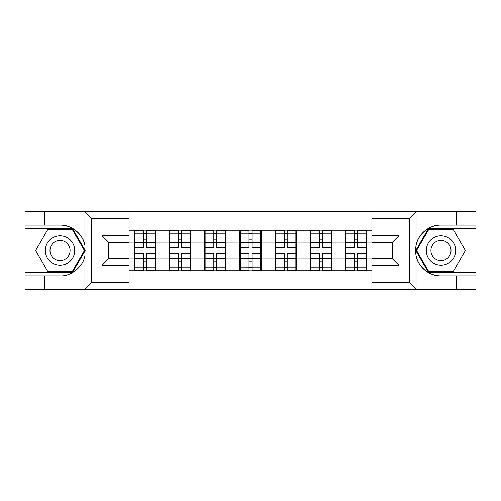 <?xml version="1.0" encoding="UTF-8"?>
<svg xmlns="http://www.w3.org/2000/svg" width="501" height="501" viewBox="0 0 501 501"><rect width="100%" height="100%" fill="white"/><g stroke="black" fill="none" stroke-linecap="round" stroke-linejoin="round"><path stroke-width="0.75" d="M408.697 289.202L475.95 289.202L475.95 228.725L428.399 228.725L415.824 250.5L428.399 272.275L475.95 272.275M129.089 289.202L371.911 289.202L371.911 258.51L392.227 258.51L392.227 242.49L371.911 242.49L371.911 211.798L129.089 211.798L129.089 242.49L108.773 242.49L108.773 258.51L129.089 258.51L129.089 289.202L84.537 289.202L91.514 282.432L129.089 282.432M84.537 289.202L25.05 289.202L25.05 275.888L44.457 275.888L44.457 289.202L92.303 289.202M366.838 248.809L366.269 248.809M345.959 248.809L345.396 248.809M345.396 252.191L345.959 252.191M366.269 252.191L366.838 252.191M331.631 248.809L331.067 248.809M310.758 248.809L310.194 248.809M310.194 252.191L310.758 252.191M331.067 252.191L331.631 252.191M296.423 248.809L295.859 248.809M275.55 248.809L274.986 248.809M274.986 252.191L275.55 252.191M295.859 252.191L296.423 252.191M261.221 248.809L260.658 248.809M240.342 248.809L239.779 248.809M239.779 252.191L240.342 252.191M260.658 252.191L261.221 252.191M226.014 248.809L225.45 248.809M205.141 248.809L204.577 248.809M204.577 252.191L205.141 252.191M225.45 252.191L226.014 252.191M190.806 248.809L190.242 248.809M169.933 248.809L169.369 248.809M169.369 252.191L169.933 252.191M190.242 252.191L190.806 252.191M371.911 230.867L366.838 230.867L366.838 230.191L345.396 230.191L345.396 242.152L331.631 242.152L331.631 258.848L345.396 258.848L345.396 242.152M371.911 270.133L366.838 270.133L366.838 270.809L345.396 270.809L345.396 270.133L331.631 270.133L331.631 270.809L310.194 270.809L310.194 270.133L296.423 270.133L296.423 270.809L274.986 270.809L274.986 270.133L261.221 270.133L261.221 270.809L239.779 270.809L239.779 270.133L226.014 270.133L226.014 270.809L204.577 270.809L204.577 270.133L190.806 270.133L190.806 270.809L169.369 270.809L169.369 270.133L155.604 270.133L155.604 270.809L134.162 270.809L134.162 270.133L129.089 270.133M129.089 230.867L134.162 230.867L134.162 242.152L129.089 242.152M345.396 230.867L331.631 230.867L331.631 230.191L310.194 230.191L310.194 230.867L296.423 230.867L296.423 230.191L274.986 230.191L274.986 230.867L261.221 230.867L261.221 230.191L239.779 230.191L239.779 230.867L226.014 230.867L226.014 230.191L204.577 230.191L204.577 230.867L190.806 230.867L190.806 230.191L169.369 230.191L169.369 230.867L155.604 230.867L155.604 230.191L134.162 230.191L134.162 230.867M345.396 258.848L345.396 270.133M331.631 258.848L331.631 270.133M331.631 230.867L331.631 242.152M296.423 258.848L310.194 258.848L310.194 242.152L296.423 242.152L296.423 270.133M310.194 258.848L310.194 270.133M310.194 230.867L310.194 242.152M296.423 230.867L296.423 242.152M261.221 258.848L274.986 258.848L274.986 242.152L261.221 242.152L261.221 270.133M274.986 258.848L274.986 270.133M274.986 230.867L274.986 242.152M261.221 230.867L261.221 242.152M226.014 258.848L239.779 258.848L239.779 242.152L226.014 242.152L226.014 270.133M239.779 258.848L239.779 270.133M239.779 230.867L239.779 242.152M226.014 230.867L226.014 242.152M190.806 258.848L204.577 258.848L204.577 242.152L190.806 242.152L190.806 270.133M204.577 258.848L204.577 270.133M204.577 230.867L204.577 242.152M190.806 230.867L190.806 242.152M155.604 258.848L169.369 258.848L169.369 242.152L155.604 242.152L155.604 270.133M169.369 258.848L169.369 270.133M169.369 230.867L169.369 242.152M155.604 230.867L155.604 242.152M155.604 248.809L155.041 248.809M134.731 248.809L134.162 248.809M134.162 252.191L134.731 252.191M155.041 252.191L155.604 252.191M129.089 258.848L134.162 258.848L134.162 242.152M134.162 258.848L134.162 270.133M92.303 211.798L25.05 211.798L25.05 272.275L72.601 272.275L85.176 250.5L72.601 228.725L25.05 228.725M371.911 242.152L366.838 242.152L366.838 258.848L371.911 258.848M366.838 258.848L366.838 270.133M366.838 230.867L366.838 242.152M155.041 253.544L155.041 270.246L146.348 270.246L146.348 253.544L155.041 253.544L155.041 230.754L146.348 230.754L146.348 233.234L155.041 233.234M134.731 242.497L143.418 242.497L143.418 230.754L134.731 230.754L134.731 253.544L143.418 253.544L143.418 270.246L134.731 270.246L134.731 267.766L143.418 267.766M143.418 239.234L146.348 239.234M146.348 233.572L143.418 233.572M143.418 242.522L146.348 242.522M143.418 242.497L143.418 247.456L134.731 247.456M134.731 233.234L143.418 233.234M143.418 258.478L146.348 258.478M143.418 267.428L146.348 267.428M143.418 261.766L146.348 261.766M134.731 253.544L134.731 267.766M146.348 267.766L155.041 267.766M146.348 233.234L146.348 247.456L155.041 247.456M190.242 253.544L190.242 270.246L181.556 270.246L181.556 253.544L190.242 253.544L190.242 230.754L181.556 230.754L181.556 233.234L190.242 233.234M169.933 242.497L178.625 242.497L178.625 230.754L169.933 230.754L169.933 253.544L178.625 253.544L178.625 270.246L169.933 270.246L169.933 267.766L178.625 267.766M178.625 239.234L181.556 239.234M181.556 233.572L178.625 233.572M178.625 242.522L181.556 242.522M178.625 242.497L178.625 247.456L169.933 247.456M169.933 233.234L178.625 233.234M178.625 258.478L181.556 258.478M178.625 267.428L181.556 267.428M178.625 261.766L181.556 261.766M169.933 253.544L169.933 267.766M181.556 267.766L190.242 267.766M181.556 233.234L181.556 247.456L190.242 247.456M225.45 253.544L225.45 270.246L216.764 270.246L216.764 253.544L225.45 253.544L225.45 230.754L216.764 230.754L216.764 233.234L225.45 233.234M205.141 242.497L213.827 242.497L213.827 230.754L205.141 230.754L205.141 253.544L213.827 253.544L213.827 270.246L205.141 270.246L205.141 267.766L213.827 267.766M213.827 239.234L216.764 239.234M216.764 233.572L213.827 233.572M213.827 242.522L216.764 242.522M213.827 242.497L213.827 247.456L205.141 247.456M205.141 233.234L213.827 233.234M213.827 258.478L216.764 258.478M213.827 267.428L216.764 267.428M213.827 261.766L216.764 261.766M205.141 253.544L205.141 267.766M216.764 267.766L225.45 267.766M216.764 233.234L216.764 247.456L225.45 247.456M260.658 253.544L260.658 270.246L251.965 270.246L251.965 253.544L260.658 253.544L260.658 230.754L251.965 230.754L251.965 233.234L260.658 233.234M240.342 242.497L249.035 242.497L249.035 230.754L240.342 230.754L240.342 253.544L249.035 253.544L249.035 270.246L240.342 270.246L240.342 267.766L249.035 267.766M249.035 239.234L251.965 239.234M251.965 233.572L249.035 233.572M249.035 242.522L251.965 242.522M249.035 242.497L249.035 247.456L240.342 247.456M240.342 233.234L249.035 233.234M249.035 258.478L251.965 258.478M249.035 267.428L251.965 267.428M249.035 261.766L251.965 261.766M240.342 253.544L240.342 267.766M251.965 267.766L260.658 267.766M251.965 233.234L251.965 247.456L260.658 247.456M295.859 253.544L295.859 270.246L287.173 270.246L287.173 253.544L295.859 253.544L295.859 230.754L287.173 230.754L287.173 233.234L295.859 233.234M275.55 242.497L284.236 242.497L284.236 230.754L275.55 230.754L275.55 253.544L284.236 253.544L284.236 270.246L275.55 270.246L275.55 267.766L284.236 267.766M284.236 239.234L287.173 239.234M287.173 233.572L284.236 233.572M284.236 242.522L287.173 242.522M284.236 242.497L284.236 247.456L275.55 247.456M275.55 233.234L284.236 233.234M284.236 258.478L287.173 258.478M284.236 267.428L287.173 267.428M284.236 261.766L287.173 261.766M275.55 253.544L275.55 267.766M287.173 267.766L295.859 267.766M287.173 233.234L287.173 247.456L295.859 247.456M331.067 253.544L331.067 270.246L322.375 270.246L322.375 253.544L331.067 253.544L331.067 230.754L322.375 230.754L322.375 233.234L331.067 233.234M310.758 242.497L319.444 242.497L319.444 230.754L310.758 230.754L310.758 253.544L319.444 253.544L319.444 270.246L310.758 270.246L310.758 267.766L319.444 267.766M319.444 239.234L322.375 239.234M322.375 233.572L319.444 233.572M319.444 242.522L322.375 242.522M319.444 242.497L319.444 247.456L310.758 247.456M310.758 233.234L319.444 233.234M319.444 258.478L322.375 258.478M319.444 267.428L322.375 267.428M319.444 261.766L322.375 261.766M310.758 253.544L310.758 267.766M322.375 267.766L331.067 267.766M322.375 233.234L322.375 247.456L331.067 247.456M52.693 263.207A14.667 14.667 0 0 0 72.733 257.833A14.667 14.667 0 0 0 67.366 237.793A14.667 14.667 0 0 0 47.326 243.167A14.667 14.667 0 0 0 52.693 263.207M55.01 259.199A10.045 10.045 0 0 0 68.725 255.523A10.045 10.045 0 0 0 65.049 241.801A10.045 10.045 0 0 0 51.334 245.477A10.045 10.045 0 0 0 55.01 259.199M47.846 229.402L72.213 229.402L84.393 250.5L72.213 271.598L47.846 271.598L35.665 250.5L47.846 229.402M433.634 263.207A14.667 14.667 0 0 0 453.674 257.833A14.667 14.667 0 0 0 448.307 237.793A14.667 14.667 0 0 0 428.267 243.167A14.667 14.667 0 0 0 433.634 263.207M435.951 259.199A10.045 10.045 0 0 0 449.666 255.523A10.045 10.045 0 0 0 445.99 241.801A10.045 10.045 0 0 0 432.275 245.477A10.045 10.045 0 0 0 435.951 259.199M428.787 229.402L453.154 229.402L465.335 250.5L453.154 271.598L428.787 271.598L416.607 250.5L428.787 229.402M44.457 275.888L60.032 275.888C71.092 276.59 83.485 266.4 84.938 255.416L84.938 245.584C83.485 234.6 71.092 224.41 60.032 225.112L25.05 225.112M25.05 275.888L25.05 272.275M129.089 218.568L91.514 218.568L84.537 211.798L44.457 211.798L44.457 225.112M84.537 211.798L129.089 211.798M60.032 225.112A25.388 25.388 0 0 1 84.938 245.584L84.938 211.992M108.773 242.49L102.004 235.72L129.089 235.72M129.089 265.279L102.004 265.279L108.773 258.51M371.911 211.798L416.463 211.798L409.486 218.568L371.911 218.568M456.543 225.112L456.543 211.798L475.95 211.798L475.95 225.112L440.968 225.112C429.908 224.41 417.515 234.6 416.062 245.584L416.062 255.416C417.515 266.4 429.908 276.59 440.968 275.888L475.95 275.888M416.463 211.798L456.543 211.798M475.95 225.112L475.95 228.725M371.911 282.432L409.486 282.432L416.463 289.202L456.543 289.202L456.543 275.888M416.463 289.202L371.911 289.202M440.968 275.888A25.388 25.388 0 0 1 415.579 250.5A25.388 25.388 0 0 1 440.968 225.112M392.227 258.51L398.996 265.279L371.911 265.279M371.911 235.72L398.996 235.72L392.227 242.49M366.269 253.544L366.269 270.246L357.582 270.246L357.582 253.544L366.269 253.544L366.269 230.754L357.582 230.754L357.582 233.234L366.269 233.234M345.959 242.497L354.652 242.497L354.652 230.754L345.959 230.754L345.959 253.544L354.652 253.544L354.652 270.246L345.959 270.246L345.959 267.766L354.652 267.766M354.652 239.234L357.582 239.234M357.582 233.572L354.652 233.572M354.652 242.522L357.582 242.522M354.652 242.497L354.652 247.456L345.959 247.456M345.959 233.234L354.652 233.234M354.652 258.478L357.582 258.478M354.652 267.428L357.582 267.428M354.652 261.766L357.582 261.766M345.959 253.544L345.959 267.766M357.582 267.766L366.269 267.766M357.582 233.234L357.582 247.456L366.269 247.456M134.731 258.503L143.418 258.503M146.348 258.503L155.041 258.503M146.348 242.497L155.041 242.497M169.933 258.503L178.625 258.503M181.556 258.503L190.242 258.503M181.556 242.497L190.242 242.497M205.141 258.503L213.827 258.503M216.764 258.503L225.45 258.503M216.764 242.497L225.45 242.497M240.342 258.503L249.035 258.503M251.965 258.503L260.658 258.503M251.965 242.497L260.658 242.497M275.55 258.503L284.236 258.503M287.173 258.503L295.859 258.503M287.173 242.497L295.859 242.497M310.758 258.503L319.444 258.503M322.375 258.503L331.067 258.503M322.375 242.497L331.067 242.497M84.938 289.008L84.938 255.416M91.514 218.568L91.514 282.432M102.004 265.279L102.004 235.72M416.062 211.992L416.062 245.584M416.062 255.416L416.062 289.008M409.486 282.432L409.486 218.568M398.996 235.72L398.996 265.279M345.959 258.503L354.652 258.503M357.582 258.503L366.269 258.503M357.582 242.497L366.269 242.497"/></g></svg>
